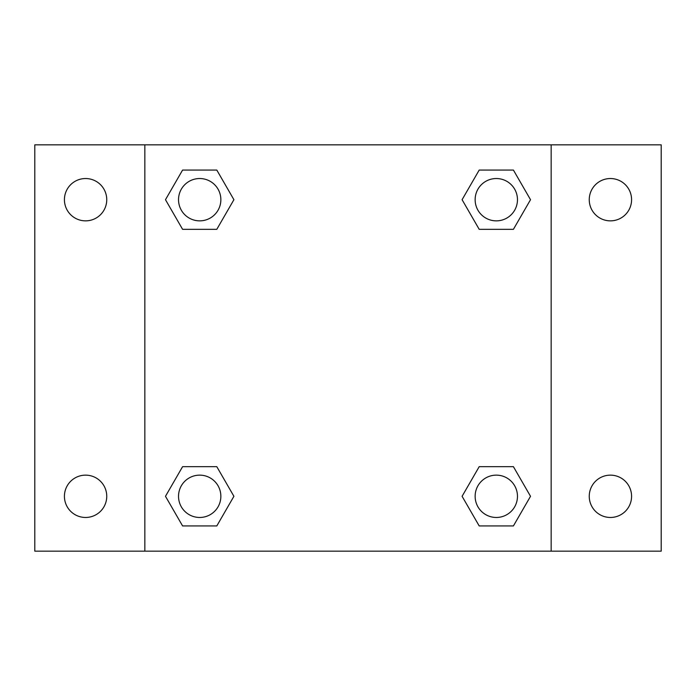<?xml version="1.0" encoding="UTF-8"?>
<svg xmlns="http://www.w3.org/2000/svg" width="696" height="696" viewBox="0 0 696 696"><rect width="100%" height="100%" fill="white"/><g stroke="black" fill="none" stroke-linecap="round" stroke-linejoin="round"><path stroke-width="1.04" d="M34.8 144.846L661.2 144.846L661.2 551.154L34.8 551.154L34.8 144.846M610.409 178.533A21.158 21.158 0 0 1 631.577 199.7A21.158 21.158 0 0 1 610.409 220.858A21.158 21.158 0 0 1 589.251 199.7A21.158 21.158 0 0 1 610.409 178.533M610.409 475.142A21.158 21.158 0 0 1 631.577 496.3A21.158 21.158 0 0 1 610.409 517.467A21.158 21.158 0 0 1 589.251 496.3A21.158 21.158 0 0 1 610.409 475.142M85.591 475.142A21.158 21.158 0 0 1 106.749 496.3A21.158 21.158 0 0 1 85.591 517.467A21.158 21.158 0 0 1 64.424 496.3A21.158 21.158 0 0 1 85.591 475.142M85.591 178.533A21.158 21.158 0 0 1 106.749 199.7A21.158 21.158 0 0 1 85.591 220.858A21.158 21.158 0 0 1 64.424 199.7A21.158 21.158 0 0 1 85.591 178.533M182.587 466.677L216.804 466.677L233.908 496.3L216.804 525.932L182.587 525.932L165.483 496.3L182.587 466.677L216.804 466.677L182.587 466.677M479.196 170.068L513.413 170.068L530.517 199.7L513.413 229.323L479.196 229.323L462.092 199.7L479.196 170.068L513.413 170.068L479.196 170.068M144.846 551.154L144.846 144.846M551.154 144.846L551.154 551.154M182.587 170.068L216.804 170.068L233.908 199.7L216.804 229.323L182.587 229.323L165.483 199.7L182.587 170.068L216.804 170.068L182.587 170.068M479.196 466.677L513.413 466.677L530.517 496.3L513.413 525.932L479.196 525.932L462.092 496.3L479.196 466.677L513.413 466.677L479.196 466.677M513.413 525.932L479.196 525.932L513.413 525.932M517.467 496.3A21.158 21.158 0 0 0 485.721 477.978A21.158 21.158 0 0 0 485.721 514.631A21.158 21.158 0 0 0 517.467 496.3M216.804 525.932L182.587 525.932L216.804 525.932M220.858 496.3A21.158 21.158 0 0 0 189.112 477.978A21.158 21.158 0 0 0 189.112 514.631A21.158 21.158 0 0 0 220.858 496.3M513.413 229.323L479.196 229.323L513.413 229.323M517.467 199.7A21.158 21.158 0 0 0 485.721 181.369A21.158 21.158 0 0 0 485.721 218.022A21.158 21.158 0 0 0 517.467 199.7M216.804 229.323L182.587 229.323L216.804 229.323M220.858 199.7A21.158 21.158 0 0 0 189.112 181.369A21.158 21.158 0 0 0 189.112 218.022A21.158 21.158 0 0 0 220.858 199.7"/></g></svg>
